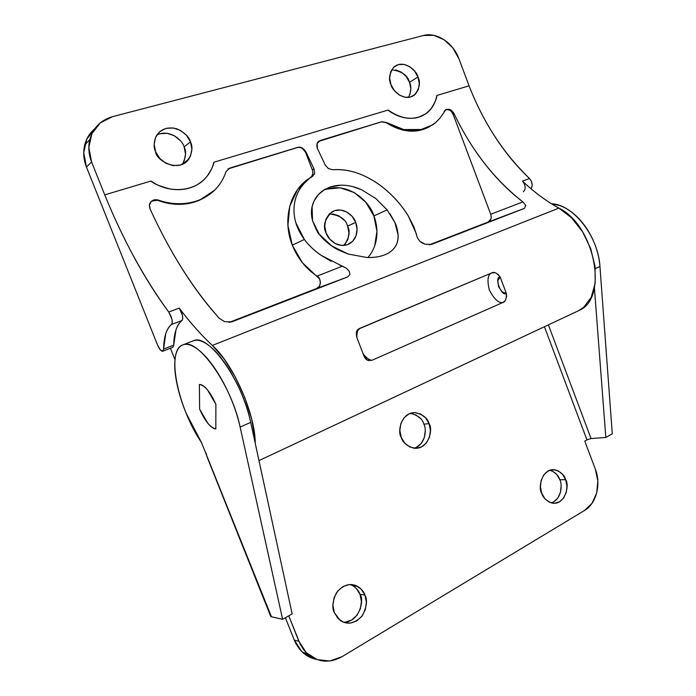 <?xml version="1.0" encoding="UTF-8"?>
<svg xmlns="http://www.w3.org/2000/svg" width="696" height="696" viewBox="0 0 696 696"><rect width="100%" height="100%" fill="white"/><g stroke="black" fill="none" stroke-linecap="round" stroke-linejoin="round"><path stroke-width="1.04" d="M343.467 622.207C359.562 622.529 364.565 599.604 360.006 594.306L364.956 595.071C367.645 600.004 366.766 606.877 362.329 615.682C354.856 623.633 347.495 625.217 340.257 620.449L334.35 612.671L332.905 605.337L334.054 597.786L337.603 591.174L342.98 586.528L349.366 584.536L355.769 585.475L361.233 589.173L364.956 595.071L366.383 602.275L365.304 609.722L361.868 616.308L356.57 621.023L350.21 623.138L343.737 622.311L338.16 618.64L334.35 612.671C331.783 607.913 332.497 601.266 336.473 592.74C343.189 584.683 350.297 582.587 357.779 586.45C361.589 589.068 363.973 591.948 364.956 595.071L360.006 594.306L356.308 588.459M414.059 448.215C425.995 444.509 426.718 428.901 423.89 424.186L429.058 423.603C433.399 428.954 428.692 450.164 413.807 448.18C406.725 445.927 402.54 442.325 401.235 437.366L399.852 430.485L400.844 423.612L404.028 417.8L408.9 413.955L414.72 412.632L420.575 414.007L425.604 417.861L429.058 423.603L430.415 430.372L429.493 437.158L426.404 442.952L421.602 446.875L415.808 448.311L409.892 447.015L404.767 443.178L401.235 437.366C397.225 432.094 400.957 412.067 415.277 412.641C423.107 414.572 427.701 418.226 429.058 423.603L423.89 424.186C422.568 418.94 418.079 415.321 410.431 413.328M551.171 502.869C561.863 499.554 562.49 484.181 559.828 479.762L565.63 479.622C569.833 484.712 565.169 505.809 551.954 503.06C546.308 500.885 542.906 497.649 541.758 493.36L540.435 486.913L541.157 480.405L543.811 474.846L547.97 471.079L552.989 469.67L558.096 470.8L562.533 474.298L565.63 479.622L566.935 485.965L566.257 492.394L563.682 497.936L559.593 501.764L554.59 503.269L549.431 502.216L544.916 498.736L541.758 493.36C537.738 488.288 541.845 467.903 554.764 469.774C560.837 471.801 564.456 475.09 565.63 479.622L559.828 479.762L556.739 474.481L552.328 471.009M551.502 203.745L559.367 205.424C565.97 207.678 572.295 211.906 578.341 218.1C584.379 224.33 589.338 231.759 593.21 240.398C597.055 249.037 599.299 257.755 599.952 266.533L612.28 433.834L605.825 437.462L612.28 433.834L599.952 266.533L595.298 268.613L599.952 266.533C598.395 236.405 573.139 204.337 551.545 203.771M270.205 615.107L271.449 616.795L201.431 442.43L271.449 616.795L282.611 619.283L240.137 427.083C237.875 416.834 234.387 406.325 229.671 395.546C224.947 384.784 219.64 375.214 213.75 366.835C207.869 358.501 202.188 352.402 196.724 348.548C191.269 344.729 186.693 343.493 182.978 344.842C178.942 346.338 176.393 350.471 175.305 357.248C174.235 364.008 174.679 372.386 176.645 382.374C178.602 392.344 181.778 402.653 186.18 413.302L201.431 442.43C177.68 407.665 165.831 349.879 182.978 344.842L193.41 340.77C197.194 339.404 201.84 340.596 207.33 344.355C212.854 348.165 218.561 354.194 224.451 362.468C230.359 370.785 235.657 380.286 240.364 390.987C245.044 401.696 248.498 412.154 250.708 422.368L292.155 613.915L282.611 619.283L292.155 613.915L250.708 422.368C242.373 380.373 208.087 332.914 193.41 340.77L182.978 344.842C197.359 337.082 231.568 384.931 240.137 427.083L250.708 422.368L240.137 427.083L282.611 619.283L271.449 616.795L270.187 615.073M288.753 615.83L298.889 641.294L306.301 652.717L317.15 659.634L329.704 661L341.988 656.702L584.536 510.473L592.009 503.321L596.663 493.012L597.847 481.101L595.411 469.356L584.788 441.081L586.937 439.881L544.437 326.737L586.937 439.881L584.788 441.081L595.411 469.356C601.3 484.268 596.281 503.73 584.536 510.473L341.988 656.702C329.721 663.436 318.263 662.522 307.597 653.944L303.891 650.012L300.298 644.409L288.753 615.83M316.55 659.408L312.443 658.312L301.655 651.447L294.304 640.12L285.386 617.726L294.304 640.12L298.889 641.294L294.304 640.12L295.704 643.2L299.271 648.768L302.943 652.665C306.945 656.189 311.469 658.433 316.523 659.399M416.46 447.276L421.237 443.387L424.316 437.636L425.247 430.902M420.462 418.487L415.46 414.659M553.79 501.746L557.87 497.953L560.437 492.446L561.124 486.06M345.329 622.146L351.654 620.04L356.926 615.368L360.345 608.843L361.424 601.457L360.006 594.306C359.04 591.208 356.665 588.355 352.881 585.754L350.071 584.501L352.881 585.754L357.779 586.45M270.788 616.56L207.043 456.872L206.129 453.174M207.043 456.872L207.721 458.568M605.825 437.462L591.052 438.541L586.937 439.881L591.052 438.541L605.825 437.462L594.401 287.796L605.825 437.462M199.639 409.1L199.361 384.505C201.631 384.331 204.354 386.141 207.53 389.917L215.882 404.324L215.83 428.901C213.489 428.84 210.775 426.918 207.695 423.133L199.639 409.1L199.361 384.505C204.755 385.271 210.262 391.874 215.882 404.324L215.83 428.901C210.375 427.675 204.981 421.08 199.639 409.1L199.361 384.505C204.755 385.192 210.262 391.796 215.882 404.324L215.83 428.901C210.375 427.753 204.981 421.15 199.639 409.1L207.695 423.133C210.775 426.918 213.489 428.84 215.83 428.901L215.882 404.324L207.53 389.917C204.354 386.141 201.631 384.331 199.361 384.505L199.639 409.1M548.387 324.884L591.052 438.541L548.387 324.884M559.828 479.762C558.731 475.638 555.46 472.436 550.014 470.183M367.966 257.52C380.12 243.13 377.597 225.078 373.874 215.908L387.124 209.887L394.997 222.711C396.424 225.182 397.477 229.358 398.147 235.248C398.06 240.433 397.12 244.218 395.328 246.601C392.822 250.369 389.212 253.153 384.496 254.936L384.453 254.954C379.72 256.824 373.83 257.668 366.801 257.485L366.705 257.485M348.174 254.031C339.805 250.795 334.332 248.107 331.748 245.958C326.128 241.947 321.952 238.023 319.203 234.169L331.748 245.958L348.174 254.031L366.801 257.485C373.63 257.711 379.511 256.868 384.453 254.954C389.36 253.066 392.988 250.282 395.328 246.601C397.39 243.348 398.329 239.563 398.147 235.248L394.997 222.711L389.969 213.733M331.209 261.331L320.9 255.206C313.522 249.873 308.015 244.635 304.37 239.476L292.285 245.14C297.584 258.312 305.84 268.639 317.054 276.129L342.441 266.133L339.848 265.167M490.924 218.979L488.244 221.989L524.41 208.4L488.244 221.989C490.932 220.51 491.767 217.935 490.732 214.272L522.879 201.901L525.793 205.337L524.41 208.4L431.442 244.453L425.117 244.218L422.211 243L419.845 241.39L417.339 237.632L419.845 241.39L425.117 244.218L431.529 244.418L524.41 208.4L525.793 205.337L522.879 201.901C494.578 179.768 471.636 150.345 454.036 113.631L453.575 112.796M182.187 164.413L182.639 163.786C185.997 157.009 186.502 151.389 184.136 146.934L190.452 141.81C192.844 146.334 192.348 152.032 188.955 158.897C178.976 173.687 155.774 160.271 155.6 151.745L154.155 144.281L155.634 137.208L159.784 131.622L165.961 128.377L173.182 127.934L180.36 130.343L186.415 135.215L190.452 141.81L191.887 149.144L190.486 156.121L186.467 161.707L180.394 165.048L173.191 165.622L165.926 163.299L159.741 158.427L155.6 151.745C153.581 147.769 153.694 142.697 155.956 136.529C160.445 129.03 167.423 126.454 176.897 128.821C184.597 132.562 189.121 136.894 190.452 141.81L184.136 146.934C182.996 140.914 170.085 128.603 156.878 134.928M408.535 97.397C411.24 91.446 411.571 86.417 409.518 82.319L417.957 76.986C420.793 82.511 419.584 88.557 414.337 95.126C404.533 102.39 391.892 90.558 390.978 84.668L389.656 78.126L390.613 72.001L393.71 67.251L398.443 64.58L404.072 64.397L409.753 66.694L414.616 71.114L417.957 76.986L419.27 83.424L418.357 89.471L415.355 94.238L410.701 96.979L405.081 97.266L399.347 95.039L394.388 90.611L390.978 84.668C388.29 79.405 389.29 73.515 393.971 67.007C403.671 58.725 417.191 70.983 417.957 76.986L409.518 82.319L406.212 76.525L401.392 72.175L395.763 69.922M162.734 351.245C161.124 351.332 159.419 349.305 157.601 345.155L160.245 349.81L162.734 351.245L163.612 349.07L162.734 351.245L172.817 347.313L173.713 345.155L163.612 349.07L165.7 333.81C167.04 329.591 168.998 326.467 171.581 324.432L172.286 322.57L171.947 319.238L168.728 312.017C144.002 278.139 122.679 239.102 104.739 194.88L150.954 181.047C156.922 185.179 163.36 187.833 170.268 189.016C177.132 190.173 183.648 189.799 189.825 187.894C195.994 185.98 201.17 182.778 205.355 178.28C209.54 173.748 212.376 168.397 213.872 162.22L388.142 110.046C392.935 113.813 398.069 116.302 403.55 117.52C408.987 118.72 414.103 118.581 418.888 117.111C423.664 115.632 427.605 112.996 430.72 109.211C433.825 105.401 435.87 100.824 436.844 95.474L469.069 85.826C483.189 122.226 503.338 153.129 529.508 178.524L522.496 181.117C534.119 192.122 546.256 201.118 558.905 208.104L212.367 345.433C233.151 363.686 255.397 414.425 255.249 443.361L254.98 438.228L251.656 418.966L244.853 397.747L235.283 376.945L224.034 358.858L212.367 345.433C201.257 335.133 190.208 322.7 179.237 308.128L168.728 312.017C156.704 295.8 145.299 277.791 134.519 257.999C123.749 238.215 113.813 217.178 104.739 194.88L150.954 181.047C169.171 193.94 194.045 191.765 206.051 177.506C209.827 173.156 212.428 168.067 213.872 162.22L388.142 110.046C401.575 119.486 413.998 120.808 425.421 114.014C431.476 109.811 435.287 103.634 436.844 95.474L469.069 85.826L458.925 58.76L452.861 47.928L444.031 39.698L433.712 35.305L423.446 35.487L112.604 116.65L100.285 122.87L91.898 133.675L88.827 147.43L91.602 161.968L104.739 194.88L91.602 161.968L86.452 167.04L83.72 152.72L86.765 139.156L94.83 128.664C89.854 132.893 86.495 138.234 84.773 144.707C82.954 152.05 83.511 159.488 86.452 167.04L157.601 345.155L86.452 167.04L91.602 161.968C88.618 154.294 88.044 146.743 89.88 139.304C93.308 127.594 100.877 120.043 112.604 116.65L423.446 35.487C436.575 31.738 453.287 42.917 458.925 58.76L469.069 85.826C476.212 104.139 484.877 121.147 495.073 136.842C505.261 152.546 516.745 166.44 529.508 178.524L522.496 181.117C525.732 185.38 526.037 188.938 523.409 191.8M579.42 310.285C608.548 298.097 594.923 225.661 558.905 208.104L212.367 345.433C201.014 334.863 189.973 322.431 179.237 308.128L168.728 312.017C172.016 317.48 172.973 321.622 171.581 324.432L182.03 320.499C176.74 324.849 173.965 333.062 173.713 345.155L163.612 349.07C163.76 336.96 166.414 328.747 171.581 324.432L182.03 320.499C183.457 317.68 182.535 313.548 179.237 308.128L182.439 315.305L182.761 318.629L182.03 320.499C179.385 322.544 177.367 325.676 175.966 329.904L173.713 345.155L172.799 347.321M504.844 300.985L502.79 302.525L372.099 360.232L367.192 360.05L363.904 355.743L356.978 337.865L356.413 332.209L359.771 328.364L491.637 272.971L494.56 272.641M497.997 274.224L500.163 277.025L506.375 293.503L506.636 296.818M343.868 245.436C349.27 238.023 350.523 231.585 347.6 226.122L355.682 222.424C357.979 227.096 358.414 239.293 348.557 244.209C337.447 249.029 327.398 238.502 326.111 233.021C322.657 226.417 324.614 219.362 331.992 211.854C343.276 205.546 354.551 216.761 355.682 222.424L347.6 226.122C345.86 219.205 339.761 215.151 329.304 213.942M387.228 210.018L375.857 198.569L361.537 189.721L352.446 186.528M341.24 185.145L330.304 186.937L324.632 189.512L318.385 194.567L314.009 201.057L312.095 206.712L312.53 220.762L319.203 234.169C318.646 234.752 316.419 230.28 312.53 220.762C311.26 215.395 311.112 210.705 312.095 206.712C313.6 200.1 317.193 194.741 322.892 190.643L330.304 186.937C340.222 183.918 350.636 184.84 361.537 189.721L375.857 198.569L387.124 209.887L373.874 215.908C371.029 203.928 349.148 179.855 323.492 190.217L323.57 190.182M445.892 109.637L440.029 118.085L435.531 122.722L429.154 126.889L421.776 129.508L403.715 129.552L386.558 122.539L381.782 121.713L320.308 140.462L317.106 143.533L317.393 148.474L325.337 165.239L328.521 168.641L332.845 169.737C342.867 168.971 352.942 170.859 363.068 175.383C372.856 179.768 381.747 185.745 389.743 193.323C397.129 200.265 403.28 207.747 408.187 215.769L416.53 234.204M417.287 237.397L413.972 226.94L408.187 215.769C402.358 206.634 396.215 199.152 389.743 193.323C381.686 185.736 372.795 179.751 363.068 175.383C353.333 170.99 343.259 169.111 332.845 169.737L328.521 168.641L325.337 165.239L317.393 148.474C316.332 145.447 316.715 143.106 318.533 141.445L381.782 121.713L318.672 141.297M451.887 110.847L448.937 109.324L446.31 109.463M153.946 199.952L151.076 201.64L149.449 205.024L150.058 208.939C170.068 252.605 193.131 289.049 219.249 318.272L224.582 321.656L231.899 321.83L347.6 276.965L349.949 274.363L349.175 271.24L346.53 268.36L320.9 255.206C314.218 250.56 308.711 245.314 304.37 239.476L295.852 222.755C294.086 216.691 293.564 210.74 294.295 204.902C295.06 198.917 297.018 193.462 300.176 188.529C303.36 183.561 307.475 179.49 312.521 176.323L314.479 173.835M314.67 173.113L312.895 176.062L306.736 180.073C289.136 193.184 282.663 221.206 292.285 245.14L304.37 239.476C300.211 233.708 297.375 228.14 295.852 222.755C294.086 216.647 293.564 210.697 294.295 204.902C295.591 194.497 300.602 185.701 309.329 178.541L312.521 176.323L310.642 177.358C312.782 175.427 313.348 172.921 312.321 169.841L313.974 168.876L314.67 173.113L313.974 168.876L305.988 152.006L302.351 148.057M301.246 147.552L297.462 147.43L229.68 168.11L225.974 171.738C223.929 177.976 220.745 183.492 216.43 188.277L216.412 188.294C212.671 192.627 207.408 196.35 200.622 199.474C194.401 202.144 187.642 203.563 180.351 203.71C173.052 203.85 165.77 202.666 158.514 200.152L154.451 199.83M214.507 190.269L200.622 199.474C194.662 202.075 187.903 203.493 180.351 203.71L176.48 203.658M174.983 359.719L170.416 348.252L174.983 359.719M182.195 164.404L188.955 158.897M184.162 161.046L185.545 154.155L184.136 146.934M180.151 140.435L174.165 135.65L167.075 133.293L159.932 133.736M409.9 94.656L410.805 88.679L409.518 82.319C407.717 75.342 401.766 71.175 391.665 69.817M344.598 244.722L347.904 239.398L348.957 232.864L347.6 226.122M344.059 220.154L338.83 215.864L332.714 213.907M199.769 183.126L201.074 182.152M205.137 178.42L206.747 176.688L205.355 178.28C200.265 183.3 195.089 186.502 189.825 187.894C184.762 189.704 178.237 190.078 170.268 189.016C160.08 186.363 153.651 183.709 150.954 181.047M423.742 115.058L425.578 113.874M530.97 188.72L531.848 187.311L532.196 184.37L531.335 181.143L529.508 178.524C532.483 182.204 532.971 185.606 530.97 188.72M372.099 360.232C370.028 360.537 367.149 358.57 363.46 354.351C367.149 358.57 370.028 360.537 372.099 360.232L368.341 360.519C366.374 359.962 364.895 358.37 363.904 355.743L356.978 337.865C355.717 333.41 356.256 330.461 358.614 329.017L491.637 272.971C487.765 274.511 486.991 280.183 489.305 290.006C494.134 299.097 498.632 303.265 502.79 302.525L372.099 360.232M356.848 337.56C356.813 332.149 357.788 329.086 359.771 328.364C357.788 329.086 356.813 332.149 356.848 337.56M506.375 293.503L500.163 277.025L497.788 280.618L498.545 286.613L502.016 291.833L506.375 293.503C506.575 298.889 505.374 301.899 502.79 302.525C498.632 303.265 494.134 299.097 489.305 290.006C486.991 280.183 487.765 274.511 491.637 272.971C493.908 271.51 496.753 272.867 500.163 277.025C493.803 276.808 501.407 296.948 506.375 293.503M524.323 183.753L522.496 181.117C533.849 191.922 545.986 200.918 558.905 208.104L571.564 217.787L582.561 231.751L590.687 248.524L595.037 266.307L595.184 283.15L591.208 297.305L583.631 307.397L577.802 311.086M488.244 221.989L429.301 244.835L488.244 221.989M522.879 201.901C508.872 191.174 496.065 178.306 484.451 163.316C472.836 148.335 462.701 131.779 454.036 113.631L453.061 114.17L490.732 214.272L522.879 201.901M454.036 113.631L453.061 114.17C451.547 110.612 449.007 109.185 445.449 109.898L448.937 109.324C450.39 109.324 452.087 110.76 454.036 113.631M444.065 111.525L445.483 109.881M434.713 123.383L432.721 124.828L420.636 129.752C416.069 130.822 410.431 130.752 403.715 129.552L386.271 122.705C401.096 132.101 415.094 133.658 428.275 127.385M386.558 122.539L402.775 130.091L408.804 131.057L419.262 130.509L429.684 126.62M320.116 140.583L381.582 121.835L386.271 122.705M451.138 111.238L453.061 114.17L490.732 214.272M312.895 176.062L310.259 177.619L297.557 189.608L289.762 206.216L287.909 225.513L292.285 245.14L302.438 262.775L319.595 278.983L320.465 282.75L319.394 286.274L316.706 288.466L347.6 276.965L316.706 288.466C321.265 287.761 321.535 277.965 317.054 276.129L342.441 266.133L346.53 268.36L349.175 271.24L349.949 274.363L347.6 276.965L231.655 321.917L224.582 321.656L219.249 318.272C206.329 304.039 194.045 287.648 182.378 269.108C170.72 250.603 159.941 230.541 150.058 208.939C149.135 206.181 149.231 204.067 150.327 202.597L151.076 201.64C153.059 199.761 155.539 199.256 158.514 200.152L158.079 200.465C176.366 206.747 192.766 205.25 207.286 195.968M316.706 288.466L229.236 322.37L316.706 288.466M313.974 168.876L305.988 152.006L305.544 152.276L312.321 169.841L313.974 168.876M305.988 152.006L305.544 152.276C303.673 148.492 300.916 146.917 297.279 147.552L297.462 147.43C300.55 146.499 303.395 148.022 305.988 152.006M297.462 147.43L229.515 168.223L297.462 147.43M158.514 200.152L151.624 201.135M158.062 200.465L158.079 200.465C165.169 203.11 172.304 204.398 179.464 204.328C186.624 204.25 193.323 202.867 199.561 200.17L207.582 195.776M227.94 168.954L297.288 147.552M302.09 148.204L305.544 152.276L312.33 169.85M213.872 162.22C213.655 165.256 211.288 170.076 206.747 176.688M436.844 95.474C436.862 98.397 434.817 102.982 430.72 109.211L425.882 113.7L418.888 117.111C414.973 118.529 409.857 118.668 403.55 117.52C395.459 114.936 390.317 112.439 388.142 110.046M326.18 189.181L340.153 187.816L354.064 192.461L365.861 202.327L373.874 215.908L376.954 231.229L374.657 246.08M355.682 222.424L352.098 216.378L346.817 212.019L340.64 210.018L334.471 210.697L329.269 213.976L325.841 219.37L324.728 226.07L326.111 233.021L329.782 239.146L335.159 243.504L341.405 245.418L347.556 244.627L352.672 241.268L356.004 235.874L357.057 229.262L355.682 222.424M193.184 340.857L184.014 344.433M302.577 652.335L307.223 653.614M550.988 469.913L554.764 469.774M410.666 413.25L415.277 412.641M412.241 96.396L414.337 95.126M162.751 351.236L172.817 347.313M258.982 460.613L578.245 310.877M347.791 244.54L348.557 244.209M84.694 145.012L89.793 139.626M309.302 178.559L306.953 179.907M425.447 113.944L425.882 113.7"/></g></svg>
